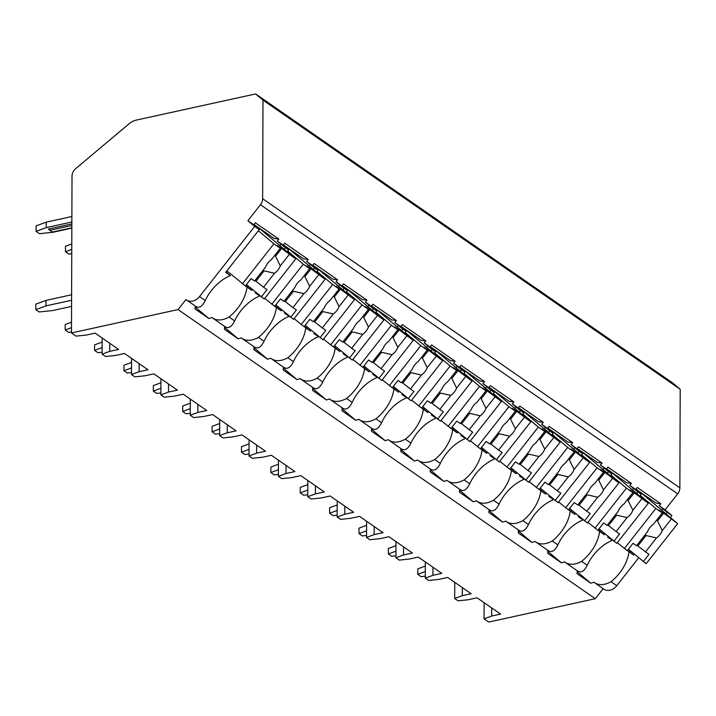 <?xml version="1.0" encoding="UTF-8"?>
<svg xmlns="http://www.w3.org/2000/svg" width="716" height="716" viewBox="0 0 716 716"><rect width="100%" height="100%" fill="white"/><g stroke="black" fill="none" stroke-linecap="round" stroke-linejoin="round"><path stroke-width="1.07" d="M491.713 607.965L491.686 616.046L484.07 618.866L488.688 622.061L595.282 598.692L603.132 588.695M577.239 570.75A32.318 19.35 130.1 0 0 577.096 573.713L590.798 583.209A32.318 19.35 130.1 0 0 593.815 582.197L603.678 589.08A11.053 8.843 -55.3 0 0 616.753 585.697L638.645 557.836M670.355 517.489L671.877 515.547L665.101 509.846L677.667 493.852A8.502 6.802 -55.3 0 0 679.86 487.847L680.2 389.271L672.834 383.06L255.621 93.939L136.479 120.055A17.014 13.604 -55.3 0 0 128.961 123.868L75.681 168.654A8.502 6.802 -55.3 0 0 72.021 176.19L71.475 332.94L178.069 309.572L185.945 299.548A11.053 8.843 -55.3 0 0 186.464 299.95A11.053 8.843 -55.3 0 0 199.54 296.567L254.663 226.426L247.888 220.716L260.454 204.731A8.502 6.802 -55.3 0 0 262.647 198.717L262.987 100.142L255.621 93.939M491.686 616.046L500.565 614.095L477.053 597.806L468.183 599.757L458.043 600.831L454.687 598.504L454.741 582.341M484.07 618.866L484.123 602.702M71.475 332.94L76.093 336.135L86.224 335.061L95.103 333.119L118.605 349.408L109.727 351.35L102.111 354.169L105.467 356.496L115.607 355.422L124.486 353.48L147.988 369.769L139.11 371.711L131.493 374.531L134.85 376.858L144.99 375.784L153.859 373.841L177.371 390.13L168.493 392.073L160.876 394.892L164.233 397.219L174.364 396.145L183.242 394.203L206.754 410.492L197.876 412.434L190.259 415.253L193.615 417.58L203.747 416.506L212.625 414.564L236.128 430.853L227.258 432.795L219.633 435.614L222.998 437.941L233.13 436.867L242.008 434.925L265.511 451.205L256.632 453.156L249.016 455.976L252.372 458.303L262.512 457.229L271.391 455.278L294.894 471.567L286.015 473.518L278.399 476.337L281.755 478.664L291.895 477.59L300.774 475.639L324.276 491.928L315.398 493.879L307.782 496.698L311.138 499.025L321.278 497.951L330.148 496L353.659 512.289L344.781 514.24L337.164 517.059L340.521 519.386L350.652 518.312L359.53 516.361L383.033 532.65L374.164 534.601L366.538 537.421L369.904 539.748L380.035 538.674L388.913 536.723L412.416 553.012L403.538 554.963L395.921 557.782L399.277 560.109L409.418 559.035L418.296 557.084L441.799 573.373L432.92 575.324L425.304 578.143L428.66 580.47L438.801 579.396L447.679 577.445L471.182 593.734L462.303 595.685L454.687 598.504M595.282 598.692L178.069 309.572M425.331 571.529L417.759 574.33L417.777 568.853L425.349 566.052M417.759 574.33L421.115 576.657L425.313 576.21M109.727 351.35L109.754 343.277M102.111 354.169L102.164 338.015M131.493 374.531L131.547 358.376M160.876 394.892L160.93 378.737M190.259 415.253L190.313 399.098M219.633 435.614L219.696 419.46M249.016 455.976L249.079 439.821M278.399 476.337L278.452 460.182M307.782 496.698L307.835 480.543M337.164 517.059L337.218 500.905M366.538 537.421L366.601 521.266M395.921 557.782L395.984 541.627M425.304 578.143L425.358 561.988M680.2 389.271L262.987 100.142M639.809 496.143L641.241 494.317L635.727 489.484L637.294 487.48L660.805 503.769L659.23 505.773L665.101 509.846M635.727 489.484L629.847 485.412L631.423 483.407L626.724 482.781L606.577 468.819M610.426 475.782L611.858 473.956L606.345 469.123L607.92 467.118L631.423 483.407M606.345 469.123L600.464 465.051L602.04 463.046L597.341 462.42L577.194 448.458M581.043 455.421L582.475 453.595L576.962 448.762L578.537 446.757L602.04 463.046M576.962 448.762L571.082 444.69L572.657 442.685L567.958 442.058L547.821 428.096M551.66 435.06L553.092 433.234L547.579 428.401L549.154 426.396L572.657 442.685M547.579 428.401L541.699 424.328L543.274 422.324L538.575 421.697L518.438 407.735M522.277 414.698L523.718 412.872L518.196 408.039L519.771 406.035L543.274 422.324M518.196 408.039L512.325 403.967L513.9 401.962L509.192 401.336L489.055 387.374M492.894 394.337L494.335 392.511L488.813 387.678L490.388 385.673L513.9 401.962M488.813 387.678L482.942 383.606L484.517 381.601L479.81 380.975L459.672 367.013M463.52 373.976L464.952 372.15L459.439 367.317L461.015 365.312L484.517 381.601M459.439 367.317L453.559 363.245L455.134 361.24L450.436 360.613L430.289 346.651M434.138 353.615L435.57 351.789L430.056 346.956L431.632 344.951L455.134 361.24M430.056 346.956L424.176 342.883L425.752 340.879L421.053 340.252L400.906 326.29M404.755 333.253L406.187 331.427L400.674 326.594L402.249 324.59L425.752 340.879M400.674 326.594L394.793 322.522L396.369 320.517L391.67 319.891L371.532 305.929M375.372 312.892L376.804 311.066L371.291 306.233L372.866 304.228L396.369 320.517M371.291 306.233L365.42 302.161L366.995 300.156L362.287 299.53L342.15 285.577M345.989 292.531L347.43 290.705L341.908 285.872L343.483 283.867L366.995 300.156M341.908 285.872L336.037 281.8L337.612 279.795L332.904 279.168L312.767 265.215M316.615 272.17L318.047 270.344L312.534 265.511L314.109 263.506L337.612 279.795M312.534 265.511L306.654 261.438L308.229 259.434L303.53 258.807L283.384 244.854M287.232 251.808L288.664 249.982L283.151 245.149L284.726 243.145L308.229 259.434M283.151 245.149L277.271 241.077L278.846 239.072L274.147 238.446L254.001 224.493M255.523 292.155L255.066 292.737L259.792 296.012A32.318 19.35 130.1 0 0 234.66 320.902L229.057 317.027C222.184 320.759 216.447 320.92 211.855 317.51A32.318 19.35 130.1 0 1 208.848 318.522L195.146 309.017A32.318 19.35 130.1 0 1 195.28 306.063C198.797 308.685 202.127 306.86 205.277 300.541A32.318 19.35 130.1 0 1 230.409 275.651L225.683 272.375L259.281 229.621L253.768 224.788L255.344 222.783L278.846 239.072M253.768 224.788L247.888 220.716M635.96 489.18L656.098 503.142L660.805 503.769M661.763 510.257L662.873 508.843L659.23 505.773M630.062 550.604L629.274 551.597L627.61 550.201M259.281 229.621L254.663 226.426M288.664 249.982L285.308 247.655L284.109 249.177M277.271 241.077L285.308 247.655M318.047 270.344L314.691 268.017L313.492 269.538M306.654 261.438L314.691 268.017M347.43 290.705L344.065 288.378L342.875 289.899M336.037 281.8L344.065 288.378M376.804 311.066L373.448 308.739L372.248 310.261M365.42 302.161L373.448 308.739M406.187 331.427L402.831 329.1L401.631 330.622M394.793 322.522L402.831 329.1M435.57 351.789L432.213 349.462L431.014 350.983M424.176 342.883L432.213 349.462M464.952 372.15L461.596 369.823L460.397 371.344M453.559 363.245L461.596 369.823M494.335 392.511L490.979 390.184L489.78 391.706M482.942 383.606L490.979 390.184M523.718 412.872L520.353 410.545L519.154 412.067M512.325 403.967L520.353 410.545M553.092 433.234L549.736 430.907L548.537 432.428M541.699 424.328L549.736 430.907M582.475 453.595L579.119 451.268L577.919 452.789M571.082 444.69L579.119 451.268M611.858 473.956L608.502 471.629L607.302 473.151M600.464 465.051L608.502 471.629M641.241 494.317L637.884 491.99L636.685 493.512M629.847 485.412L637.884 491.99M662.873 508.843L667.258 512.352L666.068 513.873M671.877 515.547L667.258 512.352M280.923 244.147L279.813 245.561M248.103 285.908L247.324 286.91L245.66 285.505M252.399 289.524L251.71 290.41L247.324 286.91M229.057 317.027A32.318 19.35 130.1 0 0 246.984 287.134L245.418 285.818M251.71 290.41L246.984 287.134M254.046 346.741C257.563 349.408 260.892 347.582 264.043 341.264A32.318 19.35 130.1 0 1 289.175 316.374L284.449 313.098L284.905 312.516M264.043 341.264L258.44 337.388A32.318 19.35 130.1 0 0 276.358 307.495L274.792 306.18M281.782 309.885L281.084 310.771L276.358 307.495M283.429 367.102C286.946 369.769 290.275 367.943 293.426 361.625A32.318 19.35 130.1 0 1 318.557 336.735L313.823 333.459L314.288 332.877M293.426 361.625L287.823 357.749A32.318 19.35 130.1 0 0 305.741 327.856L304.175 326.541M311.165 330.246L310.467 331.132L305.741 327.856M312.811 387.463C316.329 390.13 319.658 388.305 322.809 381.986A32.318 19.35 130.1 0 1 347.931 357.096L343.206 353.82L343.671 353.239M322.809 381.986L317.206 378.102A32.318 19.35 130.1 0 0 335.124 348.218L333.558 346.902M340.548 350.607L339.849 351.493L335.124 348.218M342.194 407.825C345.703 410.492 349.041 408.666 352.183 402.347A32.318 19.35 130.1 0 1 377.314 377.457L372.589 374.182L373.045 373.6M352.183 402.347L346.589 398.463A32.318 19.35 130.1 0 0 364.507 368.579L362.94 367.263M369.93 370.969L369.232 371.855L364.507 368.579M371.568 428.186C375.086 430.853 378.415 429.027 381.565 422.709A32.318 19.35 130.1 0 1 406.697 397.819L401.971 394.543L402.428 393.961M381.565 422.709L375.963 418.824A32.318 19.35 130.1 0 0 393.89 388.94L392.323 387.625M399.304 391.33L398.615 392.216L393.89 388.94M400.951 448.547C404.468 451.214 407.798 449.388 410.948 443.07A32.318 19.35 130.1 0 1 436.08 418.18L431.354 414.904L431.811 414.322M410.948 443.07L405.346 439.185A32.318 19.35 130.1 0 0 423.263 409.301L421.697 407.986M428.687 411.691L427.998 412.577L423.263 409.301M430.334 468.908C433.851 471.575 437.181 469.75 440.331 463.431A32.318 19.35 130.1 0 1 465.463 438.541L460.737 435.265L461.193 434.684M440.331 463.431L434.728 459.547A32.318 19.35 130.1 0 0 452.646 429.663L451.08 428.347M458.07 432.052L457.372 432.938L452.646 429.663M459.717 489.27C463.234 491.937 466.563 490.111 469.714 483.792A32.318 19.35 130.1 0 1 494.837 458.902L490.111 455.627L490.576 455.045M469.714 483.792L464.111 479.908A32.318 19.35 130.1 0 0 482.029 450.024L480.463 448.708M487.453 452.414L486.755 453.3L482.029 450.024M489.1 509.631C492.608 512.298 495.946 510.472 499.088 504.153A32.318 19.35 130.1 0 1 524.219 479.264L519.494 475.988L519.95 475.406M499.088 504.153L493.494 500.269A32.318 19.35 130.1 0 0 511.412 470.385L509.846 469.07M516.836 472.775L516.138 473.661L511.412 470.385M518.482 529.992C521.991 532.659 525.32 530.833 528.471 524.515A32.318 19.35 130.1 0 1 553.602 499.625L548.877 496.349L549.333 495.767M528.471 524.515L522.868 520.63A32.318 19.35 130.1 0 0 540.795 490.746L539.229 489.431M546.21 493.136L545.52 494.022L540.795 490.746M547.856 550.353C551.374 553.02 554.703 551.195 557.853 544.876A32.318 19.35 130.1 0 1 582.985 519.986L578.26 516.71L578.716 516.129M557.853 544.876L552.251 540.992A32.318 19.35 130.1 0 0 570.178 511.108L568.611 509.792M575.592 513.497L574.903 514.383L570.178 511.108M577.239 570.715C580.757 573.382 584.086 571.556 587.236 565.237A32.318 19.35 130.1 0 1 612.368 540.347L607.642 537.072L608.099 536.481M587.236 565.237L581.634 561.353A32.318 19.35 130.1 0 0 599.552 531.469L597.985 530.144M604.975 533.859L604.277 534.745L599.552 531.469M634.358 554.22L633.66 555.106L627.368 550.506M616.753 585.697L611.017 581.714A32.318 19.35 130.1 0 0 628.934 551.83M230.409 275.651L226.014 271.955M234.66 320.902C231.51 327.221 228.18 329.047 224.663 326.389A32.318 19.35 130.1 0 0 224.529 329.378L238.231 338.874A32.318 19.35 130.1 0 0 241.238 337.871C245.83 341.281 251.567 341.12 258.44 337.388M254.046 346.777A32.318 19.35 130.1 0 0 253.903 349.739L267.605 359.235A32.318 19.35 130.1 0 0 270.621 358.233C275.212 361.643 280.949 361.482 287.823 357.749M283.429 367.138A32.318 19.35 130.1 0 0 283.285 370.1L296.988 379.596A32.318 19.35 130.1 0 0 299.995 378.585C304.595 382.004 310.332 381.843 317.206 378.102M312.803 387.499A32.318 19.35 130.1 0 0 312.668 390.462L326.371 399.958A32.318 19.35 130.1 0 0 329.378 398.946C333.978 402.365 339.715 402.204 346.589 398.463M342.185 407.86A32.318 19.35 130.1 0 0 342.051 410.823L355.754 420.319A32.318 19.35 130.1 0 0 358.761 419.308C363.361 422.726 369.089 422.565 375.963 418.824M371.568 428.222A32.318 19.35 130.1 0 0 371.434 431.184L385.136 440.68A32.318 19.35 130.1 0 0 388.144 439.669C392.735 443.088 398.472 442.927 405.346 439.185M400.951 448.583A32.318 19.35 130.1 0 0 400.808 451.545L414.519 461.041A32.318 19.35 130.1 0 0 417.526 460.03C422.118 463.449 427.855 463.288 434.728 459.547M430.334 468.944A32.318 19.35 130.1 0 0 430.191 471.907L443.893 481.403A32.318 19.35 130.1 0 0 446.909 480.391C451.501 483.81 457.238 483.649 464.111 479.908M459.708 489.305A32.318 19.35 130.1 0 0 459.574 492.268L473.276 501.764A32.318 19.35 130.1 0 0 476.283 500.752C480.883 504.171 486.62 504.01 493.494 500.269M489.091 509.667A32.318 19.35 130.1 0 0 488.956 512.629L502.659 522.125A32.318 19.35 130.1 0 0 505.666 521.114C510.266 524.533 515.994 524.372 522.868 520.63M518.473 530.028A32.318 19.35 130.1 0 0 518.339 532.99L532.042 542.486A32.318 19.35 130.1 0 0 535.049 541.475C539.64 544.885 545.377 544.724 552.251 540.992M547.856 550.389A32.318 19.35 130.1 0 0 547.722 553.352L561.425 562.848A32.318 19.35 130.1 0 0 564.432 561.836C569.023 565.246 574.76 565.085 581.634 561.353M612.368 540.347L607.973 536.642M225.182 326.773L211.855 317.51M254.556 347.135L241.238 337.871M283.939 367.496L270.621 358.233M313.322 387.857L299.995 378.585M342.704 408.218L329.378 398.946M372.087 428.58L358.761 419.308M401.461 448.941L388.144 439.669M430.844 469.302L417.526 460.03M460.227 489.663L446.909 480.391M489.61 510.025L476.283 500.752M518.993 530.386L505.666 521.114M548.375 550.747L535.049 541.475M577.749 571.108L564.432 561.836M611.017 581.714C604.143 585.446 598.406 585.607 593.815 582.197M259.792 296.012L255.397 292.316M310.305 264.508L309.196 265.922M277.486 306.269L276.698 307.262L275.042 305.866M281.084 310.771L276.698 307.262M238.231 338.874L224.582 327.391M264.741 298.348L274.702 306.296L280.475 298.948L283.975 301.373L294.938 287.42A10.203 6.113 130.1 0 1 297.274 283.348A10.203 6.113 130.1 0 1 300.729 280.054L309.706 268.643L303.262 264.177L271.767 304.264M275.821 304.873L293.587 319.39L325.091 279.303L311.066 268.813L304.926 276.618A10.203 6.113 130.1 0 0 304.372 275.427M290.651 317.349L296.424 310.001L292.925 307.576L303.888 293.623A10.203 6.113 130.1 0 0 307.343 290.329A10.203 6.113 130.1 0 0 309.679 286.257L318.647 274.846M292.925 307.576L284.368 300.872M292.092 291.054A10.203 6.113 130.1 0 0 293.47 291.197L285.335 301.543M293.47 291.197L303.888 293.623M309.679 286.257L304.926 276.618M311.066 268.813L306.869 265.905L309.706 268.643M287.76 251.128L303.262 264.177M287.778 247.897L325.091 279.303M208.848 318.522L195.2 307.03M289.175 316.374L284.78 312.677M339.679 284.87L338.57 286.284M306.869 326.63L306.081 327.624L304.425 326.228M310.467 331.132L306.081 327.624M267.605 359.235L253.956 347.752M294.124 318.71L304.085 326.657L309.858 319.309L313.357 321.735L324.321 307.782A10.203 6.113 130.1 0 1 326.657 303.709A10.203 6.113 130.1 0 1 330.112 300.416L339.08 289.004L332.645 284.538L301.141 324.625M305.204 325.234L322.97 339.751L354.474 299.664L340.44 289.175L334.309 296.979A10.203 6.113 130.1 0 0 333.754 295.789M320.034 337.71L325.807 330.362L322.307 327.937L333.271 313.984A10.203 6.113 130.1 0 0 336.726 310.69A10.203 6.113 130.1 0 0 339.062 306.618L348.03 295.207M322.307 327.937L313.751 321.233M321.475 311.406A10.203 6.113 130.1 0 0 322.853 311.558L314.718 321.905M322.853 311.558L333.271 313.984M339.062 306.618L334.309 296.979M340.44 289.175L336.243 286.266L339.08 289.004M317.143 271.489L332.645 284.538M317.161 268.249L354.474 299.664M318.557 336.735L314.163 333.038M369.062 305.231L367.952 306.645M336.252 346.991L335.464 347.985L333.799 346.589M339.849 351.493L335.464 347.985M296.988 379.596L283.339 368.114M323.498 339.071L333.459 347.018L339.241 339.67L342.74 342.096L353.704 328.143A10.203 6.113 130.1 0 1 356.04 324.071A10.203 6.113 130.1 0 1 359.495 320.777L368.463 309.366L362.028 304.9L330.524 344.987M334.587 345.595L352.353 360.112L383.848 320.025L369.823 309.536L363.683 317.34A10.203 6.113 130.1 0 0 363.128 316.15M349.417 358.072L355.19 350.724L351.69 348.298L362.654 334.345A10.203 6.113 130.1 0 0 366.109 331.052A10.203 6.113 130.1 0 0 368.445 326.979L377.413 315.568M351.69 348.298L343.134 341.595M350.858 331.768A10.203 6.113 130.1 0 0 352.236 331.92L344.101 342.266M352.236 331.92L362.654 334.345M368.445 326.979L363.683 317.34M369.823 309.536L365.625 306.627L368.463 309.366M346.526 291.851L362.028 304.9M346.535 288.611L383.848 320.025M347.931 357.096L343.537 353.4M398.445 325.592L397.335 327.006M365.625 367.353L364.847 368.346L363.182 366.95M369.232 371.855L364.847 368.346M326.371 399.958L312.722 388.475M352.881 359.432L362.842 367.38L368.615 360.032L372.123 362.457L383.087 348.504A10.203 6.113 130.1 0 1 385.414 344.432A10.203 6.113 130.1 0 1 388.877 341.138L397.845 329.727L391.401 325.261L359.906 365.348M363.97 365.957L381.735 380.473L413.23 340.386L399.206 329.897L393.066 337.701A10.203 6.113 130.1 0 0 392.511 336.511M378.791 378.433L384.573 371.085L381.064 368.659L392.028 354.706A10.203 6.113 130.1 0 0 395.492 351.413A10.203 6.113 130.1 0 0 397.819 347.341L406.795 335.929M381.064 368.659L372.517 361.956M380.241 352.129A10.203 6.113 130.1 0 0 381.61 352.281L373.483 362.627M381.61 352.281L392.028 354.706M397.819 347.341L393.066 337.701M399.206 329.897L395.008 326.988L397.845 329.727M375.909 312.212L391.401 325.261M375.918 308.972L413.23 340.386M377.314 377.457L372.92 373.761M427.828 345.953L426.718 347.367M395.008 387.714L394.23 388.707L392.565 387.311M398.615 392.216L394.23 388.707M355.754 420.319L342.105 408.827M382.263 379.793L392.225 387.741L397.998 380.393L401.506 382.818L412.47 368.865A10.203 6.113 130.1 0 1 414.797 364.793A10.203 6.113 130.1 0 1 418.26 361.499L427.228 350.088L420.784 345.622L389.289 385.709M393.353 386.318L411.109 400.835L442.613 360.748L428.589 350.249L422.449 358.063A10.203 6.113 130.1 0 0 421.894 356.872M408.174 398.794L413.946 391.446L410.447 389.021L421.411 375.068A10.203 6.113 130.1 0 0 424.874 371.774A10.203 6.113 130.1 0 0 427.201 367.702L436.169 356.291M410.447 389.021L401.9 382.317M409.615 372.49A10.203 6.113 130.1 0 0 410.993 372.642L402.866 382.988M410.993 372.642L421.411 375.068M427.201 367.702L422.449 358.063M428.589 350.249L424.391 347.341L427.228 350.088M405.283 332.573L420.784 345.622M405.301 329.333L442.613 360.748M406.697 397.819L402.303 394.122M457.211 366.315L456.101 367.729M424.391 408.075L423.603 409.069L421.948 407.673M427.998 412.577L423.603 409.069M385.136 440.68L371.488 429.188M411.646 400.155L421.608 408.102L427.38 400.754L430.88 403.18L441.844 389.227A10.203 6.113 130.1 0 1 444.18 385.154A10.203 6.113 130.1 0 1 447.634 381.861L456.611 370.449L450.167 365.983L418.672 406.07M422.726 406.679L440.492 421.196L471.996 381.109L457.971 370.611L451.832 378.424A10.203 6.113 130.1 0 0 451.277 377.234M437.557 419.155L443.329 411.807L439.83 409.382L450.794 395.429A10.203 6.113 130.1 0 0 454.257 392.135A10.203 6.113 130.1 0 0 456.584 388.063L465.552 376.652M439.83 409.382L431.274 402.678M438.998 392.851A10.203 6.113 130.1 0 0 440.376 393.003L432.24 403.35M440.376 393.003L450.794 395.429M456.584 388.063L451.832 378.424M457.971 370.611L453.774 367.702L456.611 370.449M434.666 352.934L450.167 365.983M434.684 349.694L471.996 381.109M436.08 418.18L431.685 414.483M486.585 386.676L485.484 388.09M453.774 428.437L452.986 429.43L451.331 428.034M457.372 432.938L452.986 429.43M414.519 461.041L400.87 449.55M441.029 420.516L450.99 428.463L456.763 421.115L460.263 423.541L471.226 409.588A10.203 6.113 130.1 0 1 473.562 405.516A10.203 6.113 130.1 0 1 477.017 402.222L485.985 390.811L479.55 386.345L448.046 426.432M452.109 427.031L469.875 441.557L501.379 401.47L487.345 390.972L481.215 398.785A10.203 6.113 130.1 0 0 480.66 397.595M466.939 439.517L472.712 432.169L469.213 429.743L480.176 415.79A10.203 6.113 130.1 0 0 483.631 412.497A10.203 6.113 130.1 0 0 485.967 408.424L494.935 397.004M469.213 429.743L460.657 423.04M468.38 413.213A10.203 6.113 130.1 0 0 469.759 413.365L461.623 423.711M469.759 413.365L480.176 415.79M485.967 408.424L481.215 398.785M487.345 390.972L483.157 388.063L485.985 390.811M464.049 373.296L479.55 386.345M464.066 370.056L501.379 401.47M465.463 438.541L461.068 434.845M515.967 407.037L514.858 408.451M483.157 448.798L482.369 449.791L480.705 448.395M486.755 453.3L482.369 449.791M443.893 481.403L430.244 469.911M470.412 440.877L480.373 448.825L486.146 441.477L489.646 443.902L500.609 429.949A10.203 6.113 130.1 0 1 502.945 425.877A10.203 6.113 130.1 0 1 506.4 422.583L515.368 411.172L508.933 406.706L477.429 446.793M481.492 447.393L499.258 461.918L530.753 421.831L516.728 411.333L510.598 419.146A10.203 6.113 130.1 0 0 510.043 417.956M496.322 459.878L502.095 452.53L498.596 450.104L509.559 436.151A10.203 6.113 130.1 0 0 513.014 432.858A10.203 6.113 130.1 0 0 515.35 428.786L524.318 417.365M498.596 450.104L490.039 443.401M497.763 433.574A10.203 6.113 130.1 0 0 499.142 433.726L491.006 444.072M499.142 433.726L509.559 436.151M515.35 428.786L510.598 419.146M516.728 411.333L512.531 408.424L515.368 411.172M493.431 393.657L508.933 406.706M493.44 390.417L530.753 421.831M494.837 458.902L490.451 455.206M545.35 427.398L544.241 428.812M512.54 469.159L511.752 470.152L510.087 468.756M516.138 473.661L511.752 470.152M473.276 501.764L459.627 490.272M499.786 461.238L509.747 469.186L515.529 461.838L519.028 464.263L529.992 450.31A10.203 6.113 130.1 0 1 532.319 446.238A10.203 6.113 130.1 0 1 535.783 442.944L544.751 431.533L538.316 427.067L506.812 467.154M510.875 467.754L528.641 482.28L560.136 442.193L546.111 431.694L539.971 439.508A10.203 6.113 130.1 0 0 539.417 438.317M525.696 480.239L531.478 472.891L527.969 470.466L538.942 456.513A10.203 6.113 130.1 0 0 542.397 453.219A10.203 6.113 130.1 0 0 544.733 449.147L553.701 437.727M527.969 470.466L519.422 463.762M527.146 453.935A10.203 6.113 130.1 0 0 528.524 454.078L520.389 464.433M528.524 454.078L538.942 456.513M544.733 449.147L539.971 439.508M546.111 431.694L541.914 428.786L544.751 431.533M522.814 414.018L538.316 427.067M522.823 410.778L560.136 442.193M524.219 479.264L519.825 475.567M574.733 447.76L573.623 449.174M541.914 489.52L541.135 490.514L539.47 489.118M545.52 494.022L541.135 490.514M502.659 522.125L489.01 510.633M529.169 481.6L539.13 489.547L544.903 482.199L548.411 484.625L559.375 470.672A10.203 6.113 130.1 0 1 561.702 466.599A10.203 6.113 130.1 0 1 565.166 463.306L574.134 451.894L567.69 447.428L536.195 487.515M540.258 488.115L558.024 502.641L589.519 462.554L575.494 452.056L569.354 459.869A10.203 6.113 130.1 0 0 568.799 458.679M555.079 500.6L560.852 493.252L557.352 490.827L568.316 476.874A10.203 6.113 130.1 0 0 571.78 473.58A10.203 6.113 130.1 0 0 574.107 469.508L583.084 458.088M557.352 490.827L548.805 484.123M556.52 474.296A10.203 6.113 130.1 0 0 557.898 474.44L549.772 484.795M557.898 474.44L568.316 476.874M574.107 469.508L569.354 459.869M575.494 452.056L571.296 449.147L574.134 451.894M552.197 434.379L567.69 447.428M552.206 431.139L589.519 462.554M553.602 499.625L549.208 495.92M604.116 468.121L603.006 469.535M571.296 509.882L570.518 510.875L568.853 509.479M574.903 514.383L570.518 510.875M532.042 542.486L518.393 530.995M558.552 501.961L568.513 509.908L574.286 502.56L577.785 504.986L588.758 491.033A10.203 6.113 130.1 0 1 591.085 486.961A10.203 6.113 130.1 0 1 594.548 483.667L603.516 472.256L597.072 467.79L565.577 507.877M569.632 508.476L587.397 522.993L618.901 482.915L604.877 472.417L598.737 480.23A10.203 6.113 130.1 0 0 598.182 479.04M584.462 520.962L590.235 513.614L586.735 511.188L597.699 497.235A10.203 6.113 130.1 0 0 601.163 493.942A10.203 6.113 130.1 0 0 603.49 489.869L612.457 478.449M586.735 511.188L578.188 504.485M585.903 494.658A10.203 6.113 130.1 0 0 587.281 494.801L579.146 505.156M587.281 494.801L597.699 497.235M603.49 489.869L598.737 480.23M604.877 472.417L600.679 469.508L603.516 472.256M581.571 454.741L597.072 467.79M581.589 451.501L618.901 482.915M582.985 519.986L578.591 516.281M633.499 488.482L632.389 489.896M600.679 530.243L599.892 531.236L598.236 529.84M604.277 534.745L599.892 531.236M561.425 562.848L547.776 551.356M587.934 522.322L597.896 530.27L603.669 522.922L607.168 525.347L618.132 511.394A10.203 6.113 130.1 0 1 620.468 507.322A10.203 6.113 130.1 0 1 623.922 504.028L632.899 492.617L626.455 488.151L594.951 528.229M599.015 528.838L616.78 543.355L648.284 503.276L634.26 492.778L628.12 500.591A10.203 6.113 130.1 0 0 627.565 499.401M613.845 541.323L619.617 533.975L616.118 531.549L627.082 517.596A10.203 6.113 130.1 0 0 630.536 514.303A10.203 6.113 130.1 0 0 632.872 510.231L641.84 498.81M616.118 531.549L607.562 524.846M615.286 515.019A10.203 6.113 130.1 0 0 616.664 515.162L608.528 525.517M616.664 515.162L627.082 517.596M632.872 510.231L628.12 500.591M634.26 492.778L630.062 489.869L632.899 492.617M610.954 475.102L626.455 488.151M610.972 471.862L648.284 503.276M590.798 583.209L577.15 571.717M633.66 555.106L629.274 551.597M617.317 542.683L627.279 550.631L633.051 543.283L636.551 545.708L647.515 531.755A10.203 6.113 130.1 0 1 649.851 527.683A10.203 6.113 130.1 0 1 653.305 524.389L662.273 512.978L655.838 508.512L624.334 548.59M628.397 549.199L646.163 563.716L677.667 523.638L663.634 513.139L657.503 520.953A10.203 6.113 130.1 0 0 656.948 519.762M643.228 561.684L649 554.336L645.501 551.911L656.465 537.958A10.203 6.113 130.1 0 0 659.919 534.664A10.203 6.113 130.1 0 0 662.255 530.592L671.223 519.172M645.501 551.911L636.945 545.207M644.668 535.38A10.203 6.113 130.1 0 0 646.047 535.523L637.911 545.878M646.047 535.523L656.465 537.958M662.255 530.592L657.503 520.953M663.634 513.139L659.436 510.231L662.273 512.978M640.337 495.463L655.838 508.512M640.346 492.223L677.667 523.638M226.882 270.854L245.32 285.935L251.092 278.587L254.592 281.012L265.564 267.068A10.203 6.113 130.1 0 1 267.891 262.987A10.203 6.113 130.1 0 1 271.355 259.693L280.323 248.282L273.879 243.816L242.384 283.903M246.438 284.512L264.204 299.028L295.708 258.941L281.683 248.452L275.544 256.256A10.203 6.113 130.1 0 0 274.989 255.066M261.268 296.988L267.041 289.64L263.542 287.214L274.505 273.261A10.203 6.113 130.1 0 0 277.969 269.968A10.203 6.113 130.1 0 0 280.296 265.896L289.264 254.484M263.542 287.214L254.994 280.511M262.709 270.693A10.203 6.113 130.1 0 0 264.088 270.836L255.952 281.182M264.088 270.836L274.505 273.261M280.296 265.896L275.544 256.256M281.683 248.452L277.486 245.543L280.323 248.282M258.378 230.767L273.879 243.816M258.395 227.536L295.708 258.941M139.11 371.711L139.137 363.63M71.493 327.66L65.183 329.995L65.201 324.518L71.511 322.182M65.183 329.995L68.539 332.322L71.475 332.009M71.752 253.75L68.817 254.064L65.451 251.737L65.469 246.259L71.779 243.923M71.761 249.401L65.451 251.737M168.493 392.073L168.52 383.991M102.137 347.555L94.566 350.357L94.584 344.879L102.155 342.078M94.566 350.357L97.922 352.684L102.12 352.236M197.876 412.434L197.902 404.352M131.52 367.917L123.94 370.718L123.966 365.241L131.538 362.439M123.94 370.718L127.305 373.045L131.502 372.597M227.258 432.795L227.285 424.713M160.894 388.278L153.322 391.079L153.34 385.602L160.912 382.8M153.322 391.079L156.679 393.406L160.885 392.959M256.632 453.156L256.659 445.075M190.277 408.639L182.705 411.44L182.723 405.963L190.295 403.162M182.705 411.44L186.062 413.767L190.259 413.32M286.015 473.518L286.042 465.436M219.66 429L212.088 431.802L212.106 426.324L219.678 423.523M212.088 431.802L215.444 434.129L219.642 433.681M315.398 493.879L315.425 485.797M249.043 449.362L241.471 452.163L241.489 446.686L249.061 443.884M241.471 452.163L244.827 454.49L249.025 454.042M344.781 514.24L344.808 506.158M278.426 469.723L270.854 472.524L270.872 467.047L278.443 464.245M270.854 472.524L274.21 474.851L278.408 474.404M374.164 534.601L374.191 526.52M307.799 490.084L300.228 492.885L300.246 487.408L307.826 484.607M300.228 492.885L303.593 495.212L307.791 494.765M403.538 554.963L403.573 546.881M337.182 510.445L329.611 513.247L329.629 507.769L337.2 504.968M329.611 513.247L332.967 515.574L337.164 515.126M432.92 575.324L432.947 567.242M366.565 530.807L358.993 533.608L359.011 528.131L366.583 525.329M358.993 533.608L362.35 535.935L366.547 535.487M462.303 595.685L462.33 587.603M395.948 551.168L388.376 553.969L388.394 548.492L395.966 545.69M388.376 553.969L391.733 556.296L395.93 555.849M71.582 300.264L45.958 305.875L35.8 309.634L35.818 304.157L45.976 300.398L71.609 294.777M71.564 306.394L52.671 310.529L39.156 311.961L35.8 309.634M45.958 305.875L45.976 300.398M36.077 231.375L36.095 225.898L46.245 222.139L46.227 227.616L36.077 231.375L39.434 233.702L52.948 232.27L71.842 228.127M46.227 227.616L71.86 221.996M71.851 223.911L48.33 229.075L52.322 232.056L71.842 227.778M71.877 216.518L46.245 222.139M71.851 225.477L49.807 230.31M679.86 487.847L262.647 198.717M677.667 493.852L260.454 204.731M205.277 300.541L199.54 296.567M195.799 306.412L186.464 299.95"/></g></svg>
